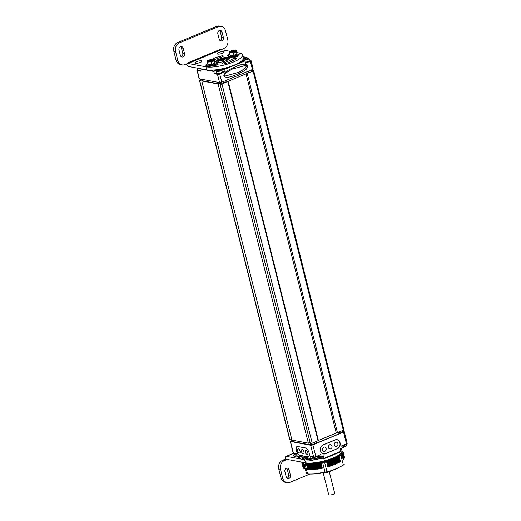 <?xml version="1.0" encoding="UTF-8"?>
<svg xmlns="http://www.w3.org/2000/svg" width="521" height="521" viewBox="0 0 521 521"><rect width="100%" height="100%" fill="white"/><g stroke="black" fill="none" stroke-linecap="round" stroke-linejoin="round"><path stroke-width="0.78" d="M221.138 83.594L220.155 84.363A1.368 0.358 -14.1 0 0 222.005 84.044L228.165 81.296M202.734 80.169L201.744 80.937L218.13 83.985L220.324 83.438M201.536 79.368L200.09 79.967A1.368 0.358 -14.1 0 0 199.497 80.436A1.368 0.358 -14.1 0 0 199.712 80.56L201.914 80.019M251.272 71.103L253.473 70.556A1.368 0.358 -14.1 0 1 253.688 70.687A1.368 0.358 -14.1 0 1 253.095 71.156L246.303 73.78M253.095 71.156L343.306 430.3L336.234 432.834L246.068 73.871L336.234 432.834M343.306 430.3A1.368 0.358 -14.1 0 0 343.899 429.832L253.688 70.687M199.497 80.436L289.709 439.581A1.368 0.358 -14.1 0 0 289.923 439.704L291.747 439.255M218.13 83.985L308.341 443.13L291.955 440.082L201.744 80.937M308.341 443.13L310.158 442.681M310.379 443.508L220.155 84.363L310.379 443.508A1.368 0.358 -14.1 0 0 312.216 443.182L318.409 440.486L228.198 81.341M199.725 80.566L289.936 439.711M251.435 70.179L251.643 71.006M246.055 73.884L336.26 433.029M336.514 432.925L318.396 440.434M310.705 443.99L310.255 444.179A1.4 0.365 165.9 0 1 308.373 444.511L293.766 441.788A1.4 0.365 165.9 0 1 293.544 441.658L293.206 440.317M314.033 443.208A2.156 0.56 165.9 0 1 314.202 443.228L314.007 442.446M339.249 431.981L339.594 433.342A1.4 0.365 165.9 0 1 338.982 433.824L316.781 443.026A1.4 0.365 165.9 0 1 314.892 443.358L314.202 443.228M248.602 71.09L248.947 72.458A1.4 0.365 165.9 0 1 248.335 72.933L226.134 82.142A1.4 0.365 165.9 0 1 224.245 82.474L223.555 82.344L223.359 81.556M220.031 83.119L219.608 83.288A1.4 0.365 165.9 0 1 217.726 83.621L203.112 80.905A1.4 0.365 165.9 0 1 202.897 80.775L202.558 79.433M216.827 74.197L217.504 74.327A1.641 0.43 -14.1 0 0 219.712 73.936L221.79 82.207A1.641 0.43 165.9 0 1 219.582 82.598L199.393 78.84A1.641 0.43 165.9 0 1 199.133 78.691L197.055 70.42A1.641 0.43 -14.1 0 0 197.316 70.569L197.96 70.693M221.79 82.207L252.431 69.501A1.641 0.43 165.9 0 0 253.147 68.941L251.07 60.67A1.641 0.43 -14.1 0 0 250.809 60.514L250.399 60.443M224.323 61.374A5.125 1.335 -14.1 0 0 225.528 60.937A5.125 1.335 -14.1 0 0 227.762 59.179A5.125 1.335 -14.1 0 0 220.051 59.915A5.125 1.335 -14.1 0 0 217.817 61.673A5.125 1.335 -14.1 0 0 221.887 61.986M200.181 68.531L199.875 68.85L200.455 71.156L198.416 70.778M208.784 70.127L213.799 71.064L214.365 73.741L216.371 74.112M221.685 68.87A3.693 0.964 165.9 0 1 221.874 68.896L223.919 69.28L224.486 71.957L222.298 71.553A3.419 0.892 -14.1 0 0 222.285 71.546M236.957 63.875L244.57 60.716L245 60.905L245.58 63.21L250.354 61.231A1.641 0.43 -14.1 0 0 251.07 60.67M219.712 73.936L224.486 71.957M247.814 65.763C246.726 63.549 243.099 63.666 236.918 66.115C227.078 70.465 224.375 71.761 223.835 75.708C224.922 77.916 228.543 77.805 234.71 75.363C244.557 71.012 247.28 69.716 247.814 65.763M246.654 66.082L245.599 65.372L231.995 69.176L226.186 72.738L224.453 75.284L225.508 75.994L239.1 72.198L244.916 68.635L246.654 66.082M225.411 75.981L238.26 72.491L244.421 68.87L246.492 66.05L245.521 65.359M242.363 60.299A3.693 0.964 165.9 0 0 242.525 60.338L245 60.905L223.906 69.651L221.718 69.247L222.298 71.553M243.294 58.84A3.693 0.964 165.9 0 1 243.548 58.723L246.661 57.44L247.351 58.658M243.02 56.763L247.091 57.629L243.763 59.01L244.095 60.332M215.883 73.109L214.365 73.741M197.531 69.964A1.641 0.43 -14.1 0 0 197.055 70.42M221.171 49.56L223.828 48.46A6.838 5.738 -79.5 0 0 227.775 39.759L225.521 30.798A6.838 5.738 100.5 0 0 221.217 26.376A6.838 5.738 100.5 0 0 218.364 26.695L179.504 42.807L177.752 42.481L216.606 26.369A6.838 5.738 100.5 0 1 219.465 26.05L221.217 26.376M173.806 51.182L176.059 60.143L177.811 60.469L175.557 51.507L173.806 51.182A6.838 5.738 -79.5 0 1 177.752 42.481M176.059 60.143A6.838 5.738 100.5 0 0 180.357 64.565L182.116 64.891A6.838 5.738 100.5 0 0 184.968 64.571L187.749 63.419L187.619 62.911L188.035 63.477L206.01 66.818A20.508 5.34 -14.1 0 0 228.999 63.647A20.508 5.34 -14.1 0 0 242.552 54.913A20.508 5.34 -14.1 0 0 239.315 53.012L238.475 52.849M219.992 40.514A2.572 2.156 100.5 0 0 221.627 37.18L220.266 31.755A2.572 2.156 100.5 0 0 219.484 30.478M180.624 46.59A2.572 2.156 -79.5 0 1 181.406 47.86L182.773 53.292A2.572 2.156 -79.5 0 1 181.132 56.62M237.96 52.758L236.768 52.536M230.113 51.299L221.347 49.664L188.035 63.477M187.619 62.911L220.924 49.098L221.347 49.664M242.552 54.913L243.327 57.987A20.508 5.34 165.9 0 1 229.774 66.721A20.508 5.34 165.9 0 1 206.778 69.892L188.517 66.493A3.282 1.563 67.5 0 1 186.303 64.018M177.811 60.469A6.838 5.738 100.5 0 0 182.116 64.891M175.557 51.507A6.838 5.738 -79.5 0 1 179.504 42.807M223.379 37.505L222.018 32.081A2.572 2.156 100.5 0 0 220.403 30.42A2.572 2.156 100.5 0 0 217.843 33.806L219.204 39.238A2.572 2.156 100.5 0 0 220.826 40.898A2.572 2.156 100.5 0 0 223.379 37.505L221.627 37.18M180.351 55.35L178.983 49.918A2.572 2.156 -79.5 0 1 181.542 46.525A2.572 2.156 -79.5 0 1 183.158 48.186L184.525 53.617A2.572 2.156 -79.5 0 1 181.966 57.01A2.572 2.156 -79.5 0 1 180.351 55.35M216.749 62.279A7.112 1.85 -14.1 0 0 216.892 62.305A7.112 1.85 -14.1 0 0 224.857 61.204A7.112 1.85 -14.1 0 0 229.559 58.183A7.112 1.85 -14.1 0 0 228.432 57.518A7.112 1.85 -14.1 0 0 220.468 58.619A7.112 1.85 -14.1 0 0 215.766 61.647A7.112 1.85 -14.1 0 0 216.046 62.006M217.661 54.086A3.634 0.944 -14.1 0 0 221.738 53.526A3.634 0.944 -14.1 0 0 224.141 51.976A3.634 0.944 -14.1 0 0 223.568 51.638A3.634 0.944 -14.1 0 0 219.491 52.204A3.634 0.944 -14.1 0 0 217.088 53.754A3.634 0.944 -14.1 0 0 217.661 54.086M195.46 63.295A3.634 0.944 -14.1 0 0 199.536 62.735A3.634 0.944 -14.1 0 0 201.94 61.185A3.634 0.944 -14.1 0 0 201.367 60.846A3.634 0.944 -14.1 0 0 197.29 61.406A3.634 0.944 -14.1 0 0 194.887 62.956A3.634 0.944 -14.1 0 0 195.46 63.295M232.034 59.277A11.241 2.931 -14.1 0 1 224.108 62.566A2.436 0.632 165.9 0 0 222.057 63.731A2.436 0.632 165.9 0 0 224.733 63.712A16.105 4.194 -14.1 0 0 236.098 58.997A2.436 0.632 165.9 0 0 236.423 58.547A2.436 0.632 165.9 0 0 234.619 58.372A2.436 0.632 165.9 0 0 232.034 59.277L232.464 60.996M214.131 60.019A11.241 2.931 -14.1 0 1 221.217 57.264A2.436 0.632 165.9 0 0 223.268 56.099A2.436 0.632 165.9 0 0 220.591 56.118A16.105 4.194 -14.1 0 0 211.604 59.44M216.756 63.822A11.241 2.931 -14.1 0 0 217.049 63.803A2.436 0.632 165.9 0 1 218.195 64.057A2.436 0.632 165.9 0 1 217.068 64.917A2.436 0.632 165.9 0 1 214.619 65.49A16.105 4.194 -14.1 0 1 213.304 65.555M207.137 63.946A2.436 0.632 165.9 0 1 207.605 63.51M237.895 55.363A16.105 4.194 -14.1 0 1 238.182 55.727A2.436 0.632 165.9 0 1 238.195 55.767A2.436 0.632 165.9 0 1 236.072 56.952A2.436 0.632 165.9 0 1 233.493 56.991A11.241 2.931 -14.1 0 0 233.441 56.906M228.087 56.027A2.436 0.632 165.9 0 1 227.13 55.773A2.436 0.632 165.9 0 1 229.846 54.451M223.874 59.557L224.284 59.218L222.363 59.433L220.917 60.058L221.425 60.169L221.015 60.508L223.945 59.83M221.972 59.739L222.115 60.299M223.203 59.433L223.34 59.987M234.02 55.324L237.062 53.826L235.941 50.042M229.37 51.618L229.611 52.966L229.67 52.614L233.18 52.282L233.994 55.356L236.944 53.923L235.863 50.049L232.281 50.413M234.515 52.1L233.128 52.634L234.3 51.82L234.639 52.614L235.31 52.334L234.535 52.191M232.431 50.374L231.435 50.882A3.146 0.821 165.9 0 1 235.818 50.563A3.146 0.821 165.9 0 1 234.763 51.501L235.31 52.334M231.226 50.85L231.252 51.494M230.49 51.149L233.636 51.937M230.764 51.162A3.146 0.821 165.9 0 0 229.715 52.1A3.146 0.821 165.9 0 0 234.098 51.781L234.3 51.82M235.811 50.706A3.146 0.821 -14.1 0 0 231.5 51.143L231.435 50.882M231.5 51.143L234.763 51.501M230.829 51.416A3.146 0.821 -14.1 0 0 229.787 52.217M234.971 51.54L236.423 51.266L235.179 51.826M230.562 51.123L229.24 51.905L229.468 52.927M230.36 55.695L233.766 55.193L233.128 52.634L229.611 52.966L230.399 55.708L233.87 55.363M228.1 56.099A5.685 1.485 165.9 0 0 236.651 55.278A5.685 1.485 -14.1 0 0 239.132 53.324L239.282 53.923A5.685 1.485 -14.1 0 1 236.801 55.877A5.685 1.485 165.9 0 1 228.25 56.698L228.1 56.099A5.685 1.485 165.9 0 1 229.852 54.471M239.132 53.324A5.685 1.485 -14.1 0 0 236.814 52.725M214.632 62.019L213.734 59.244M211.819 64.532L214.698 63.354L214.632 62.006L214.73 63.328M207.163 60.82L207.26 62.136L210.972 61.491L211.786 64.558L214.743 63.126L213.656 59.257L210.074 59.615M212.308 61.309L210.92 61.836L212.099 61.022L212.438 61.817L213.102 61.543L212.334 61.4M210.224 59.576L209.227 60.091A3.146 0.821 165.9 0 1 213.61 59.772A3.146 0.821 165.9 0 1 212.561 60.71L213.102 61.543M209.025 60.052L209.045 60.703M208.289 60.358L211.428 61.146M208.563 60.364A3.146 0.821 165.9 0 0 207.508 61.302A3.146 0.821 165.9 0 0 211.891 60.983L212.099 61.022M213.603 59.908A3.146 0.821 -14.1 0 0 209.292 60.345L209.227 60.091M209.292 60.345L212.561 60.71M208.628 60.625A3.146 0.821 -14.1 0 0 207.586 61.419M212.763 60.749L214.216 60.475L212.972 61.029M208.315 60.332L207.032 61.107L207.905 64.708L211.565 64.402L210.92 61.836L207.26 62.142L207.905 64.702L211.669 64.571M208.361 60.325L207.234 60.794L208.198 64.91L211.708 64.578L214.698 63.354L213.695 59.238L208.986 60.058M205.893 65.301A5.685 1.485 165.9 0 0 214.45 64.48A5.685 1.485 -14.1 0 0 216.925 62.533L217.075 63.132A5.685 1.485 -14.1 0 1 214.6 65.079A5.685 1.485 165.9 0 1 206.042 65.9L205.893 65.301A5.685 1.485 165.9 0 1 207.651 63.679M216.925 62.533A5.685 1.485 -14.1 0 0 214.613 61.927M200.325 70.628A3.308 0.86 165.9 0 1 198.169 70.745A3.308 0.86 -14.1 0 1 197.648 70.433L197.518 69.925A3.308 0.86 -14.1 0 0 198.039 70.231A3.308 0.86 165.9 0 0 200.194 70.114M245.3 62.097A3.308 0.86 165.9 0 0 248.706 61.341A3.308 0.86 165.9 0 0 250.321 60.136L250.451 60.644A3.308 0.86 165.9 0 1 248.836 61.849A3.308 0.86 165.9 0 1 245.43 62.611M248.276 58.652A1.941 0.508 -14.1 0 0 245.665 59.107A1.941 0.508 -14.1 0 0 245.124 59.954A1.941 0.508 165.9 0 0 247.735 59.498A1.941 0.508 165.9 0 0 248.276 58.652M245.541 59.609L247.911 59.003L245.528 59.576M246.654 59.107L246.752 59.498M222.474 72.25A3.308 0.86 165.9 0 1 220.285 73.656A3.308 0.86 165.9 0 1 216.58 74.164A3.308 0.86 -14.1 0 1 216.052 73.858L215.928 73.344A3.308 0.86 -14.1 0 0 216.449 73.656A3.308 0.86 165.9 0 0 220.155 73.142A3.308 0.86 165.9 0 0 222.343 71.735L222.474 72.25M220.298 70.25A1.941 0.508 -14.1 0 0 217.687 70.706A1.941 0.508 -14.1 0 0 217.146 71.553A1.941 0.508 165.9 0 0 219.758 71.097A1.941 0.508 165.9 0 0 220.298 70.25M218.136 70.758L218.273 71.299L219.426 70.999L219.934 70.602L219.308 70.485L217.55 71.175M217.557 71.208L218.26 71.305M218.677 70.706L218.774 71.097M341.861 431.023L343.977 431.414A1.641 0.43 -14.1 0 1 344.231 431.57A1.641 0.43 -14.1 0 1 343.521 432.13L312.88 444.836A1.641 0.43 -14.1 0 1 310.666 445.221L290.503 441.476A1.641 0.43 -14.1 0 1 290.249 441.32A1.641 0.43 -14.1 0 1 290.959 440.759L292.209 440.238M342.043 431.688A1.98 0.514 -14.1 0 0 342.03 431.688A1.98 0.514 -14.1 0 1 342.356 431.876A1.98 0.514 -14.1 0 1 341.476 432.56A1.98 0.514 -14.1 0 1 339.516 433.036M314.065 443.286A1.98 0.514 -14.1 0 0 314.052 443.286A1.98 0.514 -14.1 0 1 314.378 443.475A1.98 0.514 -14.1 0 1 313.069 444.315A1.98 0.514 -14.1 0 1 310.848 444.621A1.98 0.514 -14.1 0 1 310.536 444.439A1.98 0.514 -14.1 0 1 310.737 444.12M292.327 440.694A1.98 0.514 -14.1 0 0 292.125 441.013A1.98 0.514 -14.1 0 0 292.437 441.202A1.98 0.514 -14.1 0 0 293.421 441.183M298.865 458.382L298.351 456.337L297.12 455.888L297.986 456.266L297.12 455.888L296.605 453.837L293.466 453.25A1.641 0.43 165.9 0 1 293.206 453.101L290.249 441.32M344.231 431.57L347.194 443.345A1.641 0.43 165.9 0 1 346.478 443.912L341.704 445.891L342.219 447.936L340.109 448.815L340.389 449.089M342.219 447.936L340.46 449.082L341.105 451.629L323.372 458.994L322.629 456.474L321.405 456.956L320.61 454.638L315.837 456.611A1.641 0.43 165.9 0 1 313.629 457.002L310.483 456.422L310.998 458.467L310.054 458.291L311.193 458.793M297.68 446.471A4.787 2.279 -112.5 0 0 296.97 446.53A4.787 2.279 -112.5 0 0 296.449 451.153A4.787 2.279 -112.5 0 0 299.933 455.432L307.677 456.871A4.787 2.279 -112.5 0 0 308.38 456.813A4.787 2.279 -112.5 0 0 308.907 452.189A4.787 2.279 -112.5 0 0 305.423 447.91L297.68 446.471M337.094 439.809A4.787 4.018 100.5 0 0 336.605 439.607M323.098 453.837A4.787 4.018 100.5 0 0 323.528 453.837M337.295 448.848A4.787 4.018 100.5 0 0 340.213 443.912A4.787 4.018 100.5 0 0 337.048 439.659A4.787 4.018 100.5 0 0 335.049 439.887L323.28 444.765A4.787 4.018 100.5 0 0 320.363 449.695A4.787 4.018 100.5 0 0 323.528 453.947A4.787 4.018 100.5 0 0 325.527 453.726L337.035 448.796M318.461 457.809A14.36 3.738 -14.1 0 0 321.952 457.086A16.412 4.272 165.9 0 1 318.351 457.855M327.807 471.622L329.396 471.59L326.693 472.41L329.396 471.59M314.612 473.908L329.331 471.329M326.693 472.41L314.352 473.928M338.533 467.624L336.579 468.451M329.2 471.72L337.569 468.249M343.743 446.849L343.847 447.285L343.873 446.53L343.847 447.285L342.225 447.956M320.675 456.891L311.428 460.72L310.933 458.747M302.043 457.77L300.037 458.604L299.536 456.624M305.847 458.473L303.834 459.307L303.339 457.334M309.643 459.183L307.631 460.017A20.508 5.34 -14.1 0 0 309.852 460.004M309.467 458.473L306.25 457.588L306.765 459.633L307.631 460.017L307.136 458.037M306.27 459.828L307.631 460.017M310.262 460.505L309.467 458.18L306.25 457.588M310.054 458.291L310.568 460.343L311.428 460.72L310.067 460.538M311.232 458.786L312.971 458.063L310.998 458.467L311.278 458.74L310.998 458.467L312.685 457.77M321.353 457.002L323.235 455.81L321.125 456.683L321.405 456.956L318.93 456.279A3.419 0.892 -14.1 0 0 318.78 456.253M321.874 456.787L322.395 458.851L323.267 459.014L323.88 458.369L323.235 455.81M340.109 448.815L341.034 451.648L340.754 451.375L341.034 451.648L323.489 458.923M306.465 459.796L305.671 457.477L302.454 456.878L305.664 457.764M302.454 456.878L302.968 458.929L303.834 459.307L302.473 459.125M302.662 459.092L301.867 456.767L298.657 456.175L301.867 457.06M298.657 456.175L299.171 458.22L300.037 458.604L298.67 458.415M334.847 439.971L335.003 439.998A4.65 3.901 -79.5 0 1 336.95 439.783L336.292 439.659A4.65 3.901 100.5 0 0 336.052 439.626A4.65 3.901 -79.5 0 1 336.292 439.659L336.149 439.633M336.95 439.783A4.65 3.901 -79.5 0 1 339.874 442.785L339.881 442.811A4.65 3.901 -79.5 0 1 337.198 448.731L325.43 453.609A4.65 3.901 -79.5 0 1 323.489 453.83L322.831 453.706A4.65 3.901 -79.5 0 1 322.688 453.674M335.003 439.998L323.235 444.875A4.65 3.901 -79.5 0 0 320.558 450.795L320.565 450.821A4.65 3.901 -79.5 0 0 323.489 453.83M328.438 447.526A2.188 1.837 -79.5 0 1 329.702 444.745A2.188 1.837 -79.5 0 1 331.994 446.054A2.188 1.837 -79.5 0 1 330.731 448.842A2.188 1.837 -79.5 0 1 328.438 447.526M326.107 448.496A2.188 1.837 100.5 0 0 323.815 447.181A2.188 1.837 100.5 0 0 322.558 449.968A2.188 1.837 100.5 0 0 324.844 451.277A2.188 1.837 100.5 0 0 326.107 448.496M334.326 445.09A2.188 1.837 -79.5 0 1 335.583 442.303A2.188 1.837 -79.5 0 1 337.875 443.618A2.188 1.837 -79.5 0 1 336.612 446.399A2.188 1.837 -79.5 0 1 334.326 445.09M305.638 447.962L297.823 446.549A4.65 2.214 67.5 0 0 297.139 446.608L297.524 446.451M305.566 447.995A4.65 2.214 67.5 0 1 306.218 448.242M309.174 455.836A4.65 2.214 67.5 0 1 308.445 456.663A4.65 2.214 67.5 0 1 307.761 456.722L300.018 455.282A4.65 2.214 67.5 0 1 296.442 450.47L296.436 450.444A4.65 2.214 67.5 0 1 297.139 446.608M301.633 449.942A2.188 1.042 67.5 0 1 302.805 449.851A2.188 1.042 67.5 0 1 303.958 451.844A2.188 1.042 67.5 0 1 303.163 453.635A2.735 2.735 0 0 1 301.633 449.942M300.083 451.121A2.188 1.042 -112.5 0 0 298.93 449.128A2.188 1.042 -112.5 0 0 297.758 449.219A2.735 2.735 0 0 0 299.288 452.912A2.188 1.042 -112.5 0 0 300.083 451.121M305.501 450.665A2.188 1.042 67.5 0 1 306.674 450.567A2.188 1.042 67.5 0 1 307.826 452.56A2.188 1.042 67.5 0 1 307.032 454.351A2.735 2.735 0 0 1 305.501 450.665M329.265 471.694L334.658 493.166A3.074 0.801 165.9 0 1 332.626 494.475A3.074 0.801 165.9 0 1 329.181 494.95A3.074 0.801 165.9 0 1 328.692 494.663L323.294 473.179M328.627 471.889A3.282 0.853 165.9 0 1 323.886 473.061M344.798 444.608A3.308 0.86 -14.1 0 0 345.488 444.322M312.522 456.8A3.308 0.86 165.9 0 0 312.73 456.852A3.308 0.86 -14.1 0 0 312.978 456.884M316.82 456.207A3.308 0.86 -14.1 0 0 317.51 455.921M294.118 453.374A3.308 0.86 165.9 0 0 294.319 453.426A3.308 0.86 -14.1 0 0 294.567 453.459M282.747 478.232L280.995 477.907L278.742 468.946L280.493 469.271L282.747 478.232A6.838 5.738 100.5 0 0 287.045 482.648A6.838 5.738 100.5 0 0 289.904 482.329L309.93 474.032M280.493 469.271A6.838 5.738 -79.5 0 1 284.44 460.564L287.214 459.411L287.345 459.926L287.507 459.47L305.475 462.811A20.508 5.34 165.9 0 0 328.471 459.639A20.508 5.34 165.9 0 0 342.023 450.912L341.457 448.672M278.742 468.946A6.838 5.738 -79.5 0 1 282.682 460.238L285.462 459.086L287.214 459.411M280.995 477.907A6.838 5.738 100.5 0 0 285.293 482.322L287.045 482.648M287.032 478.219A2.572 2.156 100.5 0 0 288.667 474.892L287.305 469.46A2.572 2.156 100.5 0 0 286.524 468.19M307.208 460.004A20.508 5.34 -14.1 0 1 304.707 459.737L286.439 456.344A3.282 1.563 -112.5 0 0 285.957 456.383A3.282 1.563 -112.5 0 0 285.462 459.086M313.994 459.659A20.508 5.34 -14.1 0 0 322.212 458.128M340.63 449.747A20.508 5.34 -14.1 0 0 341.183 448.783M297.146 455.96A3.634 0.944 165.9 0 1 294.15 456.214A3.634 0.944 165.9 0 1 293.577 455.875A3.634 0.944 165.9 0 1 294.782 454.8M284.883 471.518L286.25 476.949A2.572 2.156 100.5 0 0 287.866 478.61A2.572 2.156 100.5 0 0 290.425 475.217L289.057 469.792A2.572 2.156 100.5 0 0 287.442 468.125A2.572 2.156 100.5 0 0 284.883 471.518M339.321 454.683A19.824 5.164 165.9 0 1 306.4 462.954M341.639 452.488A19.824 5.164 165.9 0 1 327.696 460.733A19.824 5.164 165.9 0 1 306.27 463.54A19.824 5.164 165.9 0 1 303.619 462.466M341.743 454.514L343.254 459.555L341.854 455.002A21.875 5.698 165.9 0 1 340.995 455.673L343.352 465.058C338.103 468.138 332.645 470.398 326.98 471.844L324.622 462.459L333.271 459.457L339.106 456.494M324.622 462.459A21.875 5.698 165.9 0 1 322.72 462.935L321.047 463.091L322.336 468.21L321.763 468.386L320.48 463.26L321.047 463.091M302.056 462.173L301.933 462.765L302.564 462.837L302.239 463.13L304.043 463.775L304.166 464.393A21.875 5.698 -14.1 0 0 305.221 464.589L313.108 464.393L320.48 463.26M341.965 454.429L343.17 452.339L342.668 452.241L342.942 451.505L342.212 451.14M340.995 455.673L339.099 456.455M338.168 457.158L339.204 462.42L337.914 457.295M338.481 456.025A1.706 0.443 -14.1 0 0 339.464 455.725A1.706 0.443 -14.1 0 0 340.213 455.139A1.706 0.443 -14.1 0 0 339.92 454.97M321.665 462.342A1.706 0.443 -14.1 0 0 324.212 462.049A1.706 0.443 -14.1 0 0 324.954 461.528M305.977 463.482A1.706 0.443 -14.1 0 0 305.794 463.768A1.706 0.443 -14.1 0 0 307.729 463.736M343.065 459.262L341.854 455.002M343.352 465.058A21.875 5.698 -14.1 0 0 344.212 464.387M322.72 462.935L325.078 472.319A21.875 5.698 -14.1 0 0 326.98 471.844M325.078 472.319C319.451 473.687 313.616 474.24 307.579 473.973L305.221 464.589M304.166 464.393L306.524 473.778A21.875 5.698 -14.1 0 0 307.032 473.889A21.875 5.698 -14.1 0 0 307.579 473.973M303.437 467.91L302.017 462.791M303.873 468.262L303.522 468.249L302.304 463.156M304.42 468.568L303.951 468.581L302.714 463.482M305.091 468.841L304.498 468.867L303.248 463.768M342.102 454.358L343.254 459.555M343.339 459.164L343.717 459.014L342.434 453.895M342.544 453.837L343.717 459.014M343.782 458.617L342.772 453.381M342.857 453.335L344.062 458.5M344.101 458.083L342.994 452.886M343.046 452.853L344.277 458.005M344.296 457.575L343.085 452.417M343.111 452.404L344.368 457.536M308.504 469.525L307.8 469.61L306.524 464.498M305.358 469.134L303.899 464.016M310.028 469.59L308.881 469.675L307.605 464.569M321.763 468.386L310.054 469.714L308.771 464.595L310.06 469.714M326.524 461.671L327.807 466.79L328.21 466.77L326.928 461.645M339.204 462.42L328.21 466.77M339.425 462.147L340.226 461.834L338.937 456.709M340.46 461.691L339.178 456.585L340.226 461.834M227.84 81.621L318.051 440.766M222.005 84.044L312.216 443.182M199.712 80.56L289.923 439.704M247.26 73.572L337.471 432.717M338.982 433.824L338.591 432.254M316.384 441.456L316.781 443.026M314.606 442.199L314.892 443.358M310.255 444.179L309.897 442.746M308.373 444.511L308.009 443.071M293.401 440.356L293.766 441.788M225.736 80.573L226.134 82.142M223.952 81.309L224.245 82.474M219.608 83.288L219.426 82.565M217.726 83.621L217.361 82.181M202.754 79.466L203.112 80.905M248.335 72.933L247.944 71.364M229.155 59.049A6.565 1.713 -14.1 0 0 225.99 58.157A6.565 1.713 -14.1 0 0 219.282 59.772A6.565 1.713 -14.1 0 0 216.462 62.123M223.919 69.28L231.532 66.121M213.799 71.064L216.905 69.775A3.693 0.964 165.9 0 1 217.179 69.664M199.875 68.85L213.786 71.436L217.114 70.055A3.419 0.892 165.9 0 1 221.718 69.247L221.874 68.896M217.504 74.327L219.582 82.598M197.316 70.569L199.393 78.84M216.905 69.775L217.322 70.869M250.354 61.231L252.431 69.501M243.086 59.329A3.419 0.892 165.9 0 1 243.763 59.01L243.548 58.723M206.778 69.892L206.01 66.818M224.108 62.566L224.414 63.79M220.591 56.118L220.904 57.349M217.049 63.803L217.303 64.819M218.364 26.695L216.606 26.369M222.018 32.081L220.266 31.755M184.525 53.617L182.773 53.292M183.158 48.186L181.406 47.86M224.714 59.003A2.546 0.664 -14.1 0 0 221.288 59.609A2.546 0.664 -14.1 0 0 220.585 60.716A2.546 0.664 -14.1 0 0 224.01 60.117A2.546 0.664 -14.1 0 0 224.714 59.003M222.363 59.433L222.597 60.384M222.727 59.342L222.962 60.273M230.113 55.5L229.468 52.94L230.399 55.708L233.916 55.376L236.905 54.145L236.834 52.803M231.187 50.85L235.902 50.036L236.931 54.119M246.114 59.16L246.251 59.7M247.162 58.899L247.299 59.446M218.025 70.804L218.156 71.325M219.185 70.498L219.321 71.045M319.113 456.559A3.966 1.035 -14.1 0 0 318.702 456.546M341.613 448.581L340.454 449.056M310.568 460.343L309.982 460.232M306.765 459.633L306.185 459.522M302.968 458.929L302.382 458.819M299.171 458.22L298.585 458.109M293.466 453.25L290.503 441.476M313.629 457.002L310.666 445.221M340.754 451.375L323.88 458.369M315.837 456.611L312.88 444.836M346.478 443.912L343.521 432.13M319.503 456.604A0.547 0.462 -79.5 0 1 318.93 456.279L318.806 455.771M341.945 445.787A3.308 0.86 -14.1 0 0 345.234 444.999A3.308 0.86 -14.1 0 0 346.732 443.84L346.719 443.801M312.255 456.748L312.333 457.054A3.308 0.86 165.9 0 0 312.854 457.36A3.308 0.86 -14.1 0 0 316.566 456.852A3.308 0.86 -14.1 0 0 318.754 455.439L318.741 455.406M293.851 453.322L293.929 453.628A3.308 0.86 165.9 0 0 294.45 453.941A3.308 0.86 -14.1 0 0 296.566 453.83M282.682 460.238L284.44 460.564M304.707 459.737L305.475 462.811M286.439 456.344L293.759 453.309M287.345 459.926L288.152 459.587M290.425 475.217L288.667 474.892M289.057 469.792L287.305 469.46M322.154 468.301L320.864 463.182M321.555 468.359L320.272 463.234M320.812 468.503L319.523 463.384M320.545 468.626L319.256 463.501M320.154 468.698L318.872 463.573M319.972 468.666L318.683 463.54M319.236 468.789L317.947 463.67M318.95 468.907L317.667 463.788M318.572 468.972L317.289 463.853M318.409 468.926L317.12 463.807M317.686 469.037L316.403 463.918M317.393 469.154L316.104 464.029M317.022 469.206L315.733 464.087M316.879 469.154L315.596 464.029M316.175 469.245L314.892 464.12M315.869 469.356L314.58 464.231M315.511 469.395L314.222 464.276M315.394 469.336L314.104 464.211M314.71 469.408L313.427 464.283M314.391 469.512L313.108 464.393M314.046 469.545L312.763 464.419M313.955 469.473L312.672 464.354M313.303 469.525L312.02 464.4M312.978 469.623L311.688 464.504M312.646 469.642L311.363 464.524M312.58 469.571L311.298 464.445M311.962 469.597L310.672 464.478M311.63 469.695L310.34 464.569M311.311 469.701L310.028 464.582M311.278 469.616L309.988 464.498M310.685 469.623L309.402 464.504M310.353 469.714L309.064 464.589M309.5 469.61L308.211 464.485M309.161 469.688L307.872 464.569M308.393 469.545L307.11 464.419M308.054 469.616L306.771 464.498M305.352 469.141L304.062 464.016M304.987 468.848L303.697 463.729M304.668 468.893L303.378 463.768M304.407 468.574L303.124 463.449M304.101 468.607L302.818 463.482M303.658 468.275L302.369 463.156M303.339 467.917L302.05 462.791M301.946 462.739L301.854 462.394L301.939 462.739M343.424 459.131L342.134 454.006M343.853 458.916L342.492 453.498M343.131 452.313L343.046 451.981M327.93 466.783L326.647 461.658M339.887 461.919L338.604 456.8M339.458 462.277L338.175 457.164M338.865 462.498L337.575 457.379M338.35 462.772L337.061 457.646M338.357 462.863L337.074 457.738M338.083 463L336.794 457.881M337.745 463.078L336.455 457.952M337.185 463.345L335.902 458.226M337.172 463.443L335.882 458.324M336.872 463.579L335.589 458.46M336.533 463.651L335.25 458.526M335.941 463.911L334.658 458.793M335.902 464.016L334.612 458.897M335.583 464.152L334.293 459.034M335.25 464.211L333.968 459.092M334.625 464.472L333.336 459.353M334.554 464.582L333.271 459.457M334.222 464.712L332.932 459.594M333.896 464.765L332.606 459.639M333.238 465.019L331.949 459.893M333.14 465.129L331.857 460.01M332.795 465.26L331.506 460.134M332.476 465.299L331.187 460.18M331.792 465.546L330.503 460.421M331.669 465.657L330.386 460.538M331.31 465.787L330.021 460.662M331.004 465.813L329.715 460.694M330.294 466.054L329.012 460.929M330.151 466.171L328.862 461.046M329.78 466.288L328.49 461.17M329.487 466.315L328.197 461.189M328.758 466.536L327.475 461.411M328.595 466.653L327.305 461.534M229.487 59.016C230.529 57.994 224.362 57.525 219.243 59.778C216.651 61.1 215.642 61.953 216.222 62.344M244.753 60.716L242.272 60.176M246.843 57.44L243.007 56.724M227.351 59.915L225.632 58.906L222.467 59.147L219.4 60.573L218.533 62.129M230.523 51.123L229.396 51.592L229.468 52.94M236.189 50.237L236.834 52.797M236.182 56.118L236.371 56.867M214.632 62.012L213.988 59.446M197.518 69.925L197.889 68.238M201.712 80.065L201.503 79.238M251.415 71.064L251.161 70.035M243.984 60.573L245.072 59.394L247.332 58.665L248.667 58.658L250.321 60.136M223.62 83.373L223.183 81.634M215.928 73.344L216.352 71.585C217.003 70.778 218.449 70.335 220.689 70.263L222.343 71.735M220.123 83.49L219.908 82.618M309.956 460.434L309.441 458.382M321.314 457.008L318.689 456.585M306.159 459.724L305.645 457.679M302.362 459.021L301.848 456.969M298.559 458.311L298.045 456.266M298.071 456.35L297.615 456.266M308.445 456.663L308.79 456.526M341.835 430.906L342.154 432.196M341.965 446.927L341.971 446.927C344.212 446.855 345.657 446.412 346.302 445.598L346.732 443.84M313.857 442.505L314.176 443.794M312.333 457.054L313.994 458.526C316.234 458.454 317.68 458.011 318.324 457.197L318.754 455.439M310.588 443.527L310.861 444.628M293.929 453.628L295.583 455.107L296.924 455.1M292.183 440.128L292.45 441.202M293.492 453.257L285.957 456.383M307.598 464.563L308.888 469.682M306.517 464.485L307.8 469.61M303.873 463.996L305.156 469.115M303.209 463.749L304.498 468.867M302.662 463.456L303.951 468.581M302.239 463.13L303.522 468.249M301.933 462.765L303.222 467.884M301.757 462.361L303.046 467.487M342.121 454.325L343.411 459.444M342.896 453.283L344.179 458.408M343.092 452.795L344.381 457.92M343.17 452.339L344.453 457.458M343.118 451.909L344.401 457.028M342.942 451.505L343.033 451.876M342.636 451.14L342.72 451.486"/></g></svg>
